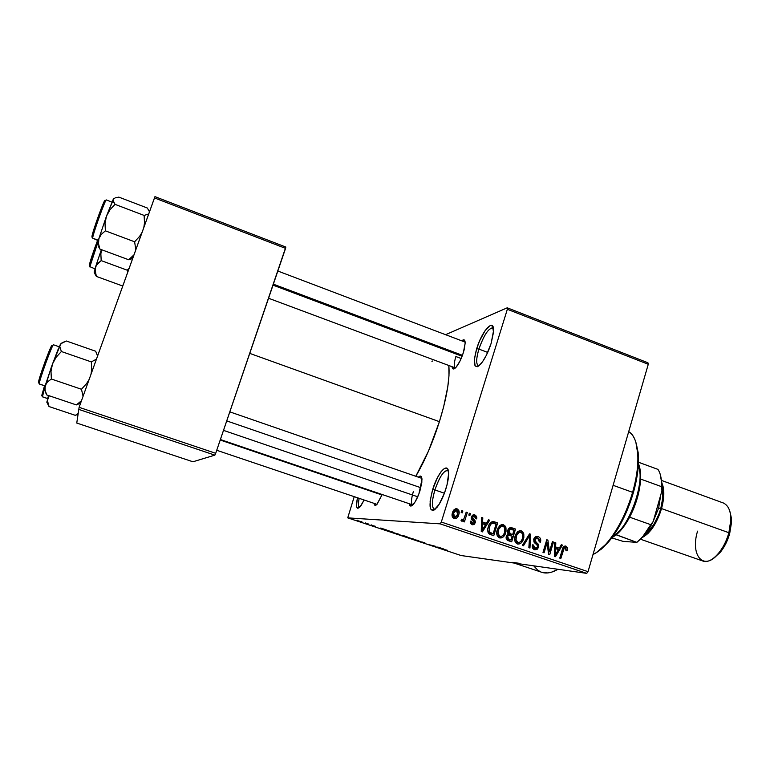 <?xml version="1.0" encoding="UTF-8"?>
<svg xmlns="http://www.w3.org/2000/svg" width="770" height="770" viewBox="0 0 770 770"><rect width="100%" height="100%" fill="white"/><g stroke="black" fill="none" stroke-linecap="round" stroke-linejoin="round"><path stroke-width="1.16" d="M478.901 349.089C475.899 359.561 475.956 365.096 479.065 365.702L478.305 365.615C475.966 363.96 476.168 358.454 478.901 349.089L487.718 352.429L478.901 349.089C483.733 335.431 488.363 328.338 492.79 327.779L493.426 328.222C489.152 327.183 484.311 334.142 478.901 349.089L476.688 348.685L478.901 349.089M491.154 343.343C488.219 352.362 484.734 359.272 480.721 364.085C473.897 369.706 472.559 364.566 476.688 348.685L479.643 340.744L485.1 330.619L490.201 325.537L492.531 325.941L493.503 332.236L491.154 343.343L486.284 355.422L482.463 361.871L478.892 365.837L477.361 366.693L475.138 366.01L474.349 359.532L476.688 348.685C481.962 330.879 493.984 317.558 493.58 330.542L491.154 343.343M359.176 498.334C358.079 503.859 358.204 506.881 359.571 507.382L359.446 507.353C358.204 506.67 358.108 503.667 359.176 498.334M364.133 500.009L359.975 506.949C356.5 510.096 355.663 507.035 357.472 497.757L356.51 505.438L356.703 507.016L357.848 508.354L361.072 505.524L364.133 500.009M434.906 489.951C431.479 502.136 431.556 508.604 435.127 509.355L434.27 509.288C431.556 507.286 431.778 500.837 434.906 489.951L444.415 493.224L434.906 489.951C439.324 477.208 443.568 470.691 447.63 470.383L448.342 470.865C444.377 469.498 439.901 475.86 434.906 489.951L432.702 489.383L434.906 489.951M445.849 489.017C443.279 497.006 440.296 503.166 436.898 507.507C429.487 513.696 428.082 507.661 432.702 489.383L437.418 477.698L441.017 471.789L444.367 468.449L446.975 468.237L447.861 469.344L448.612 473.829L447.033 484.792L444.406 493.252L439.102 504.369L433.885 510.212L432.49 510.587L430.546 508.893L430.122 501.049L432.702 489.383C437.909 471.904 448.583 460.778 448.602 473.406C448.66 477.602 447.745 482.809 445.849 489.017M382.17 494.523L377.156 504.129C375.423 506.015 374.413 505.765 374.124 503.378L375.279 505.39L376.934 504.379L382.17 494.523M463.376 352.583C461.22 359.138 458.756 364.056 455.984 367.357C453.713 369.725 452.394 369.504 452.029 366.684L453.135 368.945L456.138 367.184L459.998 361.034L462.385 355.49L464.185 349.763L465.195 342.794L463.944 339.811L461.779 340.831C463.915 338.954 465.051 339.657 465.195 342.939L463.376 352.583M413.317 491.664C411.065 499.47 410.901 503.888 412.826 504.918L412.633 504.87C410.911 503.541 411.142 499.143 413.317 491.664M412.816 504.928L415.261 501.665L418.909 493.878L421.979 479.335C421.729 475.908 420.526 475.177 418.37 477.159L421.017 476.284L421.902 478.43L421.816 482.521L419.919 490.914C418.004 496.794 415.858 501.231 413.461 504.225C411.17 506.795 409.765 506.631 409.274 503.724L410.814 506.054L412.816 504.928L220.393 439.535M455.878 356.529L461.163 358.512L455.878 356.529C453.963 363.007 453.761 366.799 455.262 367.896L455.417 367.935M249.759 353.392L439.41 421.662C446.898 397.118 450.036 378.397 448.823 365.49L448.987 375.635L447.765 386.935L443.597 407.012L439.41 421.662L249.759 353.392M445.599 334.69L507.228 307.808L647.936 362.766L507.228 307.808L445.599 334.69M440.171 523.86L586.73 573.361L461.066 555.526L347.732 517.863L440.171 523.86L441.316 522.041L507.343 309.28L648.273 364.287L588.02 571.667L441.316 522.041L507.343 309.28L507.228 307.808L507.343 309.28L648.273 364.287L647.936 362.766L648.273 364.287L588.02 571.667L586.73 573.361L588.02 571.667L441.316 522.041L440.171 523.86L347.732 517.863L354.229 496.66L347.732 517.863L461.066 555.526L586.73 573.361L440.171 523.86M361.631 521.694L358.117 520.857L361.631 521.694M368.686 524.043L365.153 523.302L368.686 524.043M375.471 526.295L372.131 525.544L375.471 526.295M390.669 531.358L385.799 530.174L390.563 531.926L393.162 532.185L385.886 530.27L390.563 531.926L393.162 532.185L390.669 531.358M404.5 535.959L400.044 534.986L404.423 536.536L407.118 536.825L400.082 535.015L404.423 536.536L407.118 536.825L404.5 535.959M418.062 540.463L412.653 539.269L418.197 540.578L417.715 540.954L418.582 541.243L418.89 540.742L418.062 540.463L412.653 539.269L418.197 540.578L417.715 540.954L418.582 541.243L418.89 540.742L418.062 540.463M435.984 546.421L428.678 544.592L435.984 546.421M447.707 550.357L441.711 548.923L447.707 550.357M442.981 548.75L437.774 547.018L437.495 547.528L443.857 549.039L437.774 547.018L437.495 547.528L438.361 547.817L442.981 548.75M424.857 542.715L420.266 541.695L425.069 543.274L420.314 541.743L425.252 543.302L422.201 542.051L424.857 542.715M413.625 539.077L406.656 537.075L413.625 539.077M399.717 534.457L392.777 532.465L399.717 534.457M386.049 529.818L380.717 528.047L381.814 529.019L386.944 530.116L380.717 528.047L381.814 529.019L386.049 529.818M371.15 524.861L372.006 525.15L371.15 524.861M365.24 522.897L366.106 523.186L365.24 522.897M357.097 520.193L357.954 520.481L357.097 520.193M461.759 510.645L461.192 512.483L462.298 512.868L462.866 511.02L461.759 510.645L461.192 512.483L462.298 512.868L462.866 511.02L461.759 510.645M469.353 513.244L468.795 515.082L469.902 515.457L470.46 513.629L469.353 513.244L468.795 515.082L469.902 515.457L470.46 513.629L469.353 513.244M488.507 519.798L486.399 523.311L482.588 522.012L482.809 517.854L481.654 517.459L481.25 531.493L482.405 531.887L489.662 520.193L488.507 519.798L486.399 523.311L482.588 522.012L482.809 517.854L481.654 517.459L481.25 531.493L482.405 531.887L489.662 520.193L488.507 519.798M505.986 527.806L504.764 525.515L502.483 524.543L500.144 525.304L497.94 528.095L496.794 532.118L497.006 535.083L498.508 537.354L501.02 538.028L503.147 537.037L504.879 534.746L506.025 531.396L505.986 527.806L504.619 527.72L505.986 527.806L502.906 524.591L499.749 525.621L497.266 529.847C496.015 533.331 496.746 536.007 499.48 537.864L499.961 537.989C503.031 537.778 504.956 535.968 505.736 532.561L505.986 527.806M523.802 533.899L522.599 531.618L520.337 530.646L517.613 531.733L515.823 534.197L514.697 538.201L514.909 541.156L516.4 543.418L518.893 544.092L521.001 543.1L522.715 540.819L523.85 537.47L523.802 533.899L522.445 533.803L523.802 533.899L520.761 530.703L517.613 531.733L515.159 535.939C513.917 539.414 514.658 542.08 517.363 543.928L517.825 544.053C520.886 543.841 522.791 542.041 523.562 538.634L523.802 533.899M538.211 536.632L535.468 536.825L533.764 539.164L533.928 541.993L537.681 545.824L536.95 547.922L535.323 548.346L533.735 547.383L533.533 545.035L532.407 544.842L532.445 547.826L534.832 549.838L537.595 549.087L538.808 545.978L538.211 544.121L534.929 541.079L535.121 538.865L536.363 537.961L538.182 538.307L539.298 539.597L539.366 541.926L540.588 541.724L540.107 538.057L538.577 536.777L536.295 536.478L537.604 536.469C535.699 536.286 534.418 537.191 533.764 539.164L534.486 542.754L537.595 545.478L537.556 546.883L534.929 548.24L533.533 545.035L532.407 544.842C531.791 547.172 532.494 548.808 534.515 549.741L538.615 547.297L534.842 539.51L537.672 538.076L539.366 541.926L540.482 542.128C541.204 539.529 540.444 537.701 538.211 536.632M561.33 544.727L559.29 548.192L555.613 546.931L555.805 542.831L554.689 542.455L554.352 556.287L555.468 556.662L562.437 545.102L561.33 544.727L559.29 548.192L555.613 546.931L555.805 542.831L554.689 542.455L554.352 556.287L555.468 556.662L562.437 545.102L561.33 544.727M567.355 547.586L565.623 546.036L563.496 546.893L559.771 558.125L560.839 558.491L564.323 547.826L565.969 547.932L565.979 550.646L567.086 550.848L567.355 547.586L564.439 547.46L567.355 547.586L565.594 546.026C563.775 546.209 562.678 547.374 562.302 549.53L559.771 558.125L560.839 558.491L564.044 548.153L565.469 547.586L565.979 550.646L567.086 550.848L567.355 547.586M552.408 541.666L549.405 551.821L547.903 540.126L546.758 539.741L542.994 552.437L544.063 552.802L547.085 542.619L548.577 554.333L549.722 554.718L553.476 542.032L552.408 541.666L549.405 551.821L547.903 540.126L546.758 539.741L542.994 552.437L544.063 552.802L547.085 542.619L548.577 554.333L549.722 554.718L553.476 542.032L552.408 541.666M529.529 533.841L522.32 545.429L523.456 545.815L529.673 535.525L528.855 547.643L529.972 548.019L530.578 534.197L529.529 533.841L522.32 545.429L523.456 545.815L529.673 535.525L528.855 547.643L529.972 548.019L530.578 534.197L529.529 533.841M512.166 527.893L510.029 527.72L508.344 529.125L507.497 532.436L508.267 534.159L506.776 535.352L506.092 537.768L507.16 540.107L511.684 541.82L515.525 529.048L509.913 527.758L511.357 527.681C509.49 527.566 508.287 528.509 507.728 530.511L508.267 534.159L506.285 536.44C505.765 538.528 506.439 539.943 508.306 540.675L511.684 541.82L515.525 529.048L512.166 527.893M494.436 521.829L492.271 521.637L490.432 522.84L488.69 525.794L487.757 529.741L488.854 533.716L493.753 535.737L497.641 522.926L492.03 521.704L493.666 521.627C490.798 521.858 489.017 523.619 488.315 526.892C487.304 529.462 487.535 531.781 489.017 533.87L493.753 535.737L497.641 522.926L494.436 521.829M474.926 514.966L472.684 515.149L471.25 517.344L471.423 519.404L474.195 522.195L473.877 523.138L472.376 523.321L471.413 521.328L470.258 521.117L470.383 523.311L472.251 524.745L474.041 524.553L475.436 522.281L474.926 520.366L472.53 518.162L472.616 516.92L473.55 516.189L474.763 516.42L475.542 518.682L476.697 518.893L476.784 517.344L475.696 515.351L473.213 514.899L474.426 514.832L471.327 517.074L474.031 521.762L474.147 522.666L472.751 523.417L471.413 521.328L470.258 521.117L472.433 524.784L475.311 522.849L472.501 517.219L474.436 516.275L475.542 518.682L476.697 518.893L474.926 514.966M466.197 512.166L463.906 518.855L462.866 519.635L461.769 519.153L461.038 520.385L461.788 521.184L463.771 520.029L463.309 521.531L464.425 521.906L467.303 512.541L466.197 512.166L463.906 518.855L462.645 519.625L461.769 519.153L461.038 520.385L462.067 521.28L463.771 520.029L463.309 521.531L464.425 521.906L467.303 512.541L466.197 512.166M457.12 508.874L454.079 509.73L452.49 512.762L452.26 516.516L454.319 518.653L457.139 517.767L458.949 513.956L458.853 510.577L457.505 509.028L455.484 508.835L456.677 508.758C454.425 508.941 453.03 510.279 452.49 512.762C451.528 515.303 452.077 517.247 454.117 518.585L454.531 518.701C456.774 518.547 458.169 517.247 458.728 514.784C459.709 512.214 459.18 510.25 457.12 508.874M518.768 563.245L512.05 562.302M78.434 409.274L214.869 455.147L192.923 461.779L76.759 423.057L79.108 407.32L154.472 197.919L285.564 248.373L215.696 453.299L79.108 407.32L154.963 196.639L285.824 247.045L154.963 196.639L154.472 197.919L285.564 248.373L285.824 247.045L215.696 453.299L214.869 455.147L215.696 453.299L79.108 407.32L76.759 423.057L192.923 461.779L214.869 455.147L78.434 409.274M415.81 476.274C424.79 460.961 432.653 442.75 439.41 421.662L428.505 451.018L415.81 476.274M431.941 361.534L432.432 361.014M515.246 563.216L513.118 562.716M514.148 563.062L541.724 572.283C546.382 573.843 551.801 572.841 557.99 569.28L551.676 572.129L547.682 572.928L541.685 572.274M540.578 571.85L537.537 570.012L533.726 565.835M277.845 271.03L465.157 342.121M562.841 548.028L564.044 548.153L562.841 548.028M562.264 549.674L563.399 549.79L562.264 549.674M564.843 546.026L565.95 546.122L564.843 546.026M563.938 546.44L564.4 547.306L563.938 546.44M561.176 544.987L562.437 545.102L561.176 544.987M557.596 548.019L556.979 549.029L557.596 548.019M554.679 542.735L555.805 542.831L554.679 542.735M554.583 546.835L555.613 546.931L554.583 546.835M554.573 547.278L559.29 548.192L554.573 547.278M558.5 549.549L555.218 555.131L554.381 555.035L555.218 555.131L555.391 552.321L554.448 552.215L555.391 552.321L555.536 548.538L554.544 548.433L558.5 549.549L555.218 555.131L555.536 548.538L558.5 549.549M552.331 541.936L553.476 542.032L552.331 541.936M545.94 542.513L547.085 542.619L545.94 542.513M546.671 540.03L547.903 540.126L546.671 540.03M548.24 551.695L549.405 551.821L548.24 551.695M535.891 536.603L537.402 537.999L535.891 536.603M533.697 539.414L534.842 539.51L533.697 539.414M534.361 542.609L536.806 542.831L534.361 542.609M537.45 547.181L538.615 547.297L537.45 547.181M535.188 548.336L533.841 549.443L535.188 548.336M532.388 544.929L533.533 545.035L532.388 544.929M532.513 547.99L534.929 548.24L532.513 547.99M535.275 548.346L533.013 548.105M529.365 534.111L530.578 534.197L529.365 534.111M528.538 535.439L529.673 535.525L528.538 535.439M527.392 537.277L528.605 537.373L527.392 537.277M522.397 538.538L523.562 538.634L522.397 538.538M516.843 543.678L518.585 542.581L516.814 543.687M519.5 530.722L521.3 530.838L519.5 530.722M519.057 530.848L520.52 532.243L519.057 530.848M517.334 532.003L519.943 532.195M515.996 542.321L515.371 542.253M522.493 538.249C521.954 540.906 520.51 542.33 518.172 542.532L515.342 542.196L517.806 542.436L515.833 539.395L514.639 539.289L515.833 539.395L516.237 536.353L515.072 536.257L516.237 536.353C516.795 533.803 518.21 532.426 520.481 532.234L520.866 532.33C522.878 533.706 523.417 535.679 522.493 538.249L521.434 540.732L519.49 542.436L517.382 542.244L515.987 540.357L516.516 535.516L519.23 532.33L521.049 532.407L522.378 533.658L522.493 538.249M509.759 527.816L515.525 529.048L512.849 528.875L512.608 529.693L512.849 528.875L509.759 527.816M511.145 534.524L510.808 535.66L511.145 534.524M509.557 539.818L509.201 540.973L509.557 539.818M509.981 534.438L507.921 533.726L512.647 534.64L509.981 534.438M508.393 539.712L511.049 539.953L508.393 539.712M512.194 536.132L511.049 539.953L506.506 539.077L509.153 539.308L507.43 536.594L506.265 536.497L507.43 536.594L508.98 535.179L507.026 535.015L512.194 536.132L511.049 539.953L507.738 538.615L507.43 536.594L508.98 535.179L512.194 536.132M513.994 530.164L512.647 534.64L507.902 533.716L510.5 533.908L508.816 530.876L507.651 530.79L508.816 530.876L510.52 529.154L508.421 529.019L513.994 530.164L512.647 534.64L509.22 533.244L508.816 530.876L510.52 529.154L513.994 530.164M504.552 532.474L505.736 532.561L504.552 532.474M499.075 537.653L500.875 536.507L499.018 537.672M501.568 524.63L503.465 524.736L501.568 524.63M501.212 524.726L502.781 526.16L501.212 524.726M502.03 526.093L499.586 525.929M498.267 536.286L497.478 536.19M504.648 532.166C504.109 534.832 502.656 536.257 500.307 536.459L497.459 536.151L499.932 536.363L497.93 533.312L496.737 533.215L497.93 533.312L498.344 530.26L497.17 530.174L498.344 530.26C498.912 527.71 500.336 526.334 502.627 526.131L503.022 526.228C505.043 527.614 505.592 529.596 504.648 532.166L503.59 534.659L501.616 536.372L499.499 536.17L498.094 534.284L498.633 529.413L501.366 526.228L503.205 526.305L504.543 527.566L504.648 532.166M491.963 521.723L497.641 522.926L495.062 522.791L494.812 523.61L495.062 522.791L491.963 521.723M491.732 533.754L491.375 534.929L491.732 533.754M490.557 533.658L488.623 533.004L493.118 533.87L490.557 533.658M496.092 524.052L493.118 533.87L488.623 533.004L491.173 533.206L488.007 532.291L489.682 532.416L489.412 527.286L488.228 527.2L489.412 527.286L490.798 524.303L489.431 524.216L493.368 523.167L496.092 524.052L493.118 533.87L489.306 531.887L489.412 527.286L490.798 524.303L492.29 523.167L496.092 524.052M492.55 523.128L490.307 522.974M488.315 520.135L489.662 520.193L488.315 520.135M485.158 523.234L484.494 524.312L485.158 523.234M481.645 517.796L482.809 517.854L481.645 517.796M481.529 521.954L482.588 522.012L481.529 521.954M481.519 522.358L486.399 523.311L481.519 522.358M485.572 524.678L482.155 530.328L481.289 530.26L482.155 530.328L482.338 527.479L481.365 527.412L482.338 527.479L482.511 523.639L481.481 523.581L485.572 524.678L482.155 530.328L482.511 523.639L485.572 524.678M472.876 515.043L474.031 516.179L472.876 515.043M471.298 517.161L472.501 517.219L471.298 517.161M471.134 518.095L472.53 518.162L471.134 518.095M471.23 518.942L473.454 519.047L471.23 518.942M471.307 519.173L472.732 520.645L471.307 519.173M474.108 522.782L475.311 522.849L474.108 522.782M472.385 523.687L471.933 524.168M470.239 521.271L471.413 521.328L470.239 521.271M470.335 523.196L472.376 523.321L470.335 523.196M469.257 513.58L470.46 513.629L469.257 513.58M466.091 512.502L467.303 512.541L466.091 512.502M461.374 519.914L463.771 520.029L461.374 519.914M461.528 519.548L462.645 519.625M461.644 510.991L462.866 511.02L461.644 510.991M455.128 508.97L456.302 510.125L455.128 508.97M457.505 514.735L458.728 514.784L457.505 514.735M454.695 517.738L454.127 518.172M456.042 510.135L454.05 510.077M457.611 514.408L454.781 517.315L452.51 517.161L454.57 517.257L453.626 513.051L452.414 513.013L453.626 513.051L456.456 510.144L457.611 514.408L457.197 515.515L455.118 517.334L453.424 516.006L453.819 512.493L455.58 510.269L457.572 510.924L457.611 514.408M438.39 547.73L438.322 547.201L438.168 547.691L438.428 547.239L440.748 548.259L438.168 547.691L440.767 548.192L438.39 547.73M418.745 540.694L418.582 541.243L418.745 540.694M408.841 537.941L412.855 538.875L408.803 537.922M404.693 536.372L400.958 535.265L404.693 536.372M405.954 536.507L401.882 535.304L405.954 536.507M398.802 534.351L393.663 532.763L398.802 534.351M388.215 531.079L387.031 530.309L392.026 531.81L388.215 531.079M381.092 528.172L380.919 528.721L381.092 528.172M383.961 529.375L381.612 528.528L383.961 529.375M365.875 523.562L367.223 523.879L365.875 523.562M362.275 522.137L359.032 521.136L362.275 522.137M632.603 492.328C626.453 512.839 618.021 529.577 607.309 542.552C602.361 548.327 597.597 552.302 593.015 554.487C606.895 548.384 624.451 521.338 632.603 492.328L613.113 485.312L632.603 492.328C641.131 463.29 638.965 437.264 628.695 431.652C634.451 435.291 637.531 443.674 637.935 456.812C638.089 467.419 636.309 479.258 632.603 492.328L633.315 492.858L632.603 492.328M596.452 552.542L608.637 541.82C619.099 529.163 627.319 512.839 633.315 492.858L626.587 511.684L617.906 528.749L608.127 542.407L601.486 548.991L596.452 552.542M635.866 442.211L638.157 452.529L638.465 462.664L636.357 480.259L633.315 492.858C636.925 480.114 638.648 468.574 638.503 458.227L635.866 442.211M132.103 258.691L128.638 259.74L99.898 249.095L128.638 259.74L133.97 254.87L128.638 259.74L132.719 258.354M91.986 237.15L92.65 238.151L98.396 240.288L92.65 238.151L92.13 235.582L101.419 208.006L104.672 200.787L106.366 199.959C105.634 198.391 92.727 234.359 92.65 238.151L98.291 240.683M147.291 207.996L118.84 197.12L147.291 207.996L149.486 211.76L147.291 207.996M148.697 213.954L144.125 215.427L115.048 204.358L113.296 201.557L113.248 199.286L115.269 197.832L118.792 197.12L115.269 197.832L113.248 199.286L106.462 216.158L110.004 209.738L115.048 204.358L144.125 215.427L144.49 222.828L143.846 227.429L144.49 222.828L144.125 215.427L148.697 213.954M142.046 232.424L139.611 236.38L134.615 241.79L105.384 230.846L105.018 223.367L106.462 216.158L98.868 238.662L101.322 234.33L105.384 230.846L134.615 241.79L135.818 249.73L134.615 241.79L139.611 236.38L142.046 232.434M97.973 244.215C97.049 245.707 97.347 243.859 98.868 238.662L101.322 234.33L105.384 230.846L105.018 223.367L106.462 216.158L98.868 238.662L98.522 243.753L99.898 249.095L98.233 246.121L99.898 249.095L98.522 243.753L98.868 238.662L97.453 244.667M97.867 244.388L98.271 243.667L98.002 244.802M113.854 198.439L106.462 216.158L110.004 209.738L115.048 204.358L113.017 200.335L113.931 198.516M92.65 238.151C92.698 234.59 104.826 200.547 106.241 200.017M104.941 201.182C106.058 194.271 92.092 232.396 91.938 236.708M273.032 285.15L462.087 356.26L273.032 285.15M273.36 284.168L462.443 355.326M420.824 487.718L226.746 420.911L420.824 487.718M417.735 496.785L223.521 430.372M381.997 494.985L220.23 440.026L381.997 494.985M615.865 534.707L621.121 529.952L629.639 517.19C636.193 504.408 639.851 491.693 640.601 479.046L639.581 488.247L637.31 498.075L633.931 507.921L629.639 517.19C625.442 525.005 620.976 530.857 616.26 534.726L636.867 542.378L622.94 541.339L611.775 537.893L622.94 541.339L636.867 542.378L644.086 535.785L653.201 521.511L650.756 524.668L629.639 517.19L650.756 524.668L642.854 536.478L637.185 542.022C641.997 538.211 646.531 532.426 650.756 524.668L653.201 521.511L649.457 528.316L645.375 534.207L636.867 542.378L615.865 534.707M611.986 537.604C628.926 528.759 645.924 481.192 638.426 463.607L640.082 473.945C640.784 491.193 631.284 517.767 619.812 530.665L611.986 537.604M640.601 479.046L640.63 475.321L638.744 464.599C640.207 468.304 640.832 473.117 640.601 479.046L661.565 486.669L661.931 490.798L653.201 521.511L661.931 490.798L662.104 485.36L660.285 474.503L662.065 484.012L661.931 490.798L661.565 486.669C661.748 478.95 660.535 473.184 657.926 469.373L638.474 462.231L657.926 469.373C660.217 472.693 661.44 477.583 661.584 484.041L661.565 486.669L640.601 479.046M619.532 531.695L619.455 531.079L619.532 531.695M731.49 521.685L730.826 519.943L728.872 532.715L729.71 533.418L731.49 521.685L730.076 512.06L731.365 518.008L731.452 522.811L729.71 533.418L728.872 532.715C732.53 516.814 730.769 506.929 723.588 503.079L661.757 480.528M658.648 508.056L660.775 508.566C658.764 517.71 653.547 526.362 645.135 534.524L650.843 528.884L653.826 524.582L658.899 514.216L660.775 508.566L658.648 508.056L660.727 495.023L658.648 508.056L657.166 507.536L658.648 508.056L653.316 521.088L658.648 508.056M661.526 508.575L728.872 532.715L661.526 508.575C656.925 523.138 650.688 532.696 642.806 537.239L647.772 533.649L651.054 529.991L654.202 525.458L659.543 514.524L661.526 508.575L663.682 496.919L663.24 487.15L662.036 483.425C664.568 489.431 664.394 497.815 661.526 508.575M640.756 539.308L702.885 561.032C710.989 564.458 724.3 550.281 728.872 532.715C726.707 540.396 723.463 547.018 719.161 552.581C704.357 572.206 689.843 556.104 697.562 531.156M662.113 486.996L662.826 497.507L660.775 508.566C662.98 501.973 663.422 494.792 662.113 487.006M713.597 558.202L719.96 552.668L722.953 548.625L725.658 543.938L729.71 533.418C727.717 540.473 724.743 546.546 720.787 551.647L713.597 558.202M95.037 269.519L94.19 272.07L96.356 276.411L95.124 271.762L95.413 267.354L97.578 263.619L101.188 260.616L127.214 270.193L127.791 272.051L127.214 270.193L101.188 260.616L100.86 253.965L101.486 249.692L100.86 253.965L101.188 260.616L96.279 265.39L94.306 271.377L94.19 272.407L96.356 276.411L95.037 269.519M89.32 265.717L97.569 240.413C93.045 252.416 90.282 260.741 89.262 265.4L89.898 266.68L97.761 242.704L89.898 266.68L94.97 268.846M123.123 285.016L122.007 285.757L96.356 276.411L122.007 285.757L123.123 285.016M94.883 273.639L95.47 274.986M129.129 268.335L127.214 270.193L129.129 268.335M101.37 249.644L95.413 267.354L101.37 249.644M89.898 266.68L89.262 265.4M45.286 391.218L46.739 394.933L76.326 404.905L81.476 400.737L76.326 404.905L80.696 402.883L76.326 404.905L78.405 404.029L76.326 404.905L46.739 394.933L45.084 390.207L45.17 385.741L47.422 381.987L51.359 379.013L51.003 371.352L52.504 363.912L56.172 357.203L61.379 351.515L59.704 346.356L60.089 344.873L62.447 342.573L66.393 341.014L95.673 351.236L66.393 341.014L61.023 343.622L57.827 350.052L51.369 367.04L44.236 390.005M45.834 393.047L46.739 394.933L45.084 390.207L45.17 385.741L47.422 381.987L51.359 379.013L81.466 389.264L86.625 383.556L89.147 379.418L86.625 383.556L81.466 389.264L51.359 379.013L51.003 371.352L52.504 363.912L56.172 357.203L61.379 351.515L91.322 361.9L96.443 359.147L91.322 361.9L61.379 351.515L59.704 346.356L61.205 343.083L52.504 363.912L45.17 385.741C44.063 389.678 43.938 390.939 44.795 389.533M59.213 346.779L53.496 344.796C52.658 343.199 38.327 382.69 39.299 383.941L45.122 385.914L39.299 383.941L38.606 381.776L44.978 361.881L51.888 345.518M38.779 382.488L38.567 382.488C37.634 381.063 52.139 341.476 52.062 345.624L53.496 344.796M38.567 382.488L39.357 384.028L45.103 385.972M95.673 351.236L97.569 356.029L95.673 351.236M91.322 361.9L91.697 369.475L91.014 374.23L91.697 369.475L91.322 361.9M81.466 389.264L83.083 396.271L81.466 389.264M39.299 383.941C38.336 382.777 52.158 344.498 53.428 344.806M47.374 400.39L46.806 402.161L49.03 406.541L47.374 400.39L49.155 395.751L46.806 402.161L49.03 406.541L47.374 400.39M41.955 395.453L44.535 385.78L41.763 395.482L42.417 396.771L47.644 398.533L42.465 396.839L47.624 398.571M44.227 389.947L42.417 396.771L41.763 395.482M77.193 414.549L75.354 415.348L77.895 413.711L75.354 415.348L49.03 406.541L75.354 415.348L77.837 414.202M48.548 395.549L47.653 398.475L48.548 395.549M48.577 405.636L49.03 406.541M565.084 547.518L563.197 547.335M536.68 537.922L534.467 537.739M537.604 536.469L536.825 536.401M520.761 530.703L520.029 530.646M518.172 542.532L515.476 542.273M511.357 527.681L510.5 527.623M502.906 524.591L502.107 524.543M500.307 536.459L497.709 536.238M493.666 521.627L492.656 521.569M473.656 516.169L471.76 516.093M472.751 523.417L470.374 523.282M474.426 514.832L473.656 514.803M456.677 508.758L455.917 508.739M454.781 517.315L452.539 517.209M607.309 542.552L608.637 541.82M637.935 456.812L638.503 458.227M111.939 202.087L106.366 199.959M130.043 258.778L133.017 257.517M268.557 298.25L455.262 367.896M421.893 478.382L229.826 411.863M216.726 450.277L376.973 504.34M640.082 473.945L640.63 475.321M619.812 530.665L621.121 529.952M642.854 536.478L644.086 535.785M661.584 484.041L662.104 485.36M719.161 552.581L720.787 551.647M89.618 266.526L89.946 267.007M79.762 402.566L81.014 402.017"/></g></svg>
